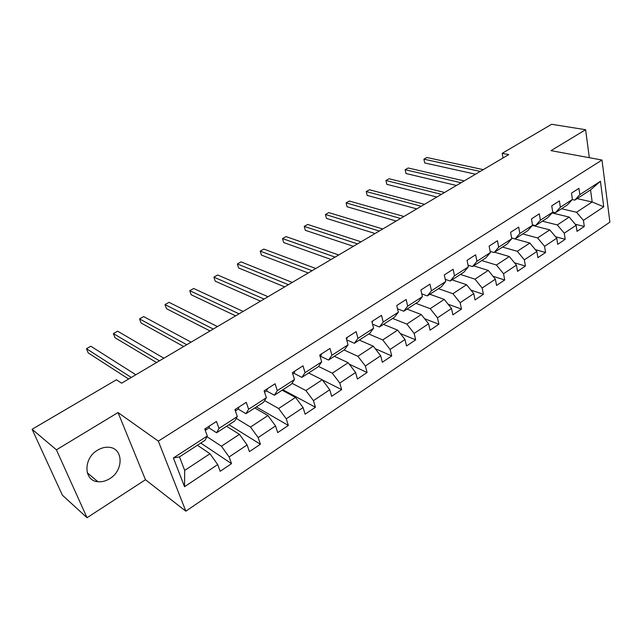 <?xml version="1.0" encoding="UTF-8"?>
<svg xmlns="http://www.w3.org/2000/svg" width="642" height="642" viewBox="0 0 642 642"><rect width="100%" height="100%" fill="white"/><g stroke="black" fill="none" stroke-linecap="round" stroke-linejoin="round"><path stroke-width="0.96" d="M97.544 450.194C83.179 458.308 83.556 480.858 97.873 481.709C101.869 482.118 105.826 481.099 109.742 478.659C123.93 470.369 123.425 447.98 108.819 447.273C105.047 446.96 101.292 447.931 97.544 450.194M185.843 511.176L609.9 222.14L601.995 160.035L158.325 441.11L185.843 511.176L145.469 479.734L118.024 412.557L56.408 449.825L87.039 517.709L145.469 479.734M87.039 517.709L62.402 495.199L32.1 429.273L56.408 449.825M577.118 198.619L592.165 201.973L590.536 189.904L574.799 200.127L579.822 194.63L578.94 188.347L571.492 193.138L572.399 199.437L560.362 207.238L559.407 200.914L551.751 205.833L552.738 212.181L540.363 220.198L539.336 213.826L531.464 218.89L532.523 225.278L519.803 233.519L518.696 227.099L510.599 232.308L511.738 238.744L498.657 247.226L497.462 240.75L489.132 246.111L490.36 252.595L476.902 261.318L475.618 254.802L467.047 260.315L468.363 266.847L454.504 275.827L453.132 269.263L444.304 274.945L445.717 281.525L431.448 290.77L429.971 284.157L420.879 290.007L422.396 296.636L407.694 306.162L406.113 299.501L396.74 305.528L398.361 312.205L383.21 322.027L381.525 315.318L371.862 321.53L373.588 328.255L357.963 338.382L356.158 331.625L346.198 338.037L348.044 344.81L331.922 355.259L329.996 348.454L319.708 355.074L321.682 361.887L305.046 372.673L302.992 365.828L292.367 372.657L294.477 379.518L277.288 390.657L275.097 383.764L264.127 390.817L266.374 397.727L248.614 409.235L246.279 402.301L234.932 409.596L237.331 416.546L218.97 428.439L216.482 421.465L204.75 429.008L207.302 436.006L173.388 457.971L184.543 486.716L184.687 470.409L209.982 453.742L197.407 445.243M579.822 194.63L600.447 181.269L603.745 206.82L583.434 220.383L584.284 226.474L575.256 224.243M184.543 486.716L217.71 464.567L220.166 471.292L231.529 463.652L229.13 456.943L247.106 444.946L249.409 451.631L260.403 444.24L258.156 437.563L275.546 425.951L277.705 432.604L288.354 425.445L286.244 418.809L303.08 407.566L305.111 414.178L315.423 407.245L313.44 400.648L329.755 389.758L331.657 396.331L341.648 389.614L339.795 383.057L355.604 372.496L357.393 379.029L367.08 372.512L365.338 366.004L380.674 355.764L382.343 362.248L391.74 355.933L390.111 349.457L404.99 339.53L406.555 345.974L415.671 339.843L414.146 333.415L428.583 323.769L430.052 330.173L438.903 324.218L437.483 317.83L451.503 308.473L452.867 314.837L461.47 309.051L460.137 302.703L473.756 293.611L475.032 299.926L483.386 294.309L482.15 288.009L495.383 279.174L496.571 285.449L504.7 279.984L503.545 273.725L516.417 265.13L517.516 271.365L525.421 266.053L524.345 259.833L536.864 251.479L537.892 257.667L545.572 252.499L544.577 246.327L556.758 238.19L557.705 244.337L565.193 239.314L564.27 233.182L576.123 225.262L577.006 231.369L584.284 226.474M32.1 429.273L116.427 379.767L121.595 383.178L508.729 154.602L502.188 153.318L502.999 157.98M572.399 199.437L567.416 204.918L555.442 212.703L552.714 212.045M552.04 212.951L569.205 217.092L557.312 224.925L542.386 221.177M555.442 212.703L560.362 207.238M576.123 225.262L569.205 217.092M564.27 233.182L557.312 224.925M552.738 212.181L547.851 217.622L535.548 225.615L532.443 224.82M532.403 225.414L549.785 229.884L537.571 237.933L522.716 233.953M535.548 225.615L540.363 220.198M556.758 238.19L549.785 229.884M544.577 246.327L537.571 237.933M532.523 225.278L527.756 230.679L515.109 238.896L511.594 237.925M511.61 238.022L529.835 243.029L517.283 251.295L502.509 247.074M515.109 238.896L519.803 233.519M536.864 251.479L529.835 243.029M524.345 259.833L517.283 251.295M511.738 238.744L507.092 244.096L494.091 252.547L490.135 251.383M494.597 252.218L509.331 256.535L496.427 265.034L481.749 260.564M494.091 252.547L498.657 247.226M516.417 265.13L509.331 256.535M503.545 273.725L496.427 265.034M490.36 252.595L485.85 257.899L472.472 266.59L468.026 265.194M473.611 265.844L488.249 270.426L474.984 279.166L460.402 274.423M472.472 266.59L476.902 261.318M495.383 279.174L488.249 270.426M482.15 288.009L474.984 279.166M468.363 266.847L463.989 272.096L450.227 281.036L445.251 279.366M452.032 279.856L466.565 284.711L452.915 293.707L438.454 288.683M450.227 281.036L454.504 275.827M473.756 293.611L466.565 284.711M460.137 302.703L452.915 293.707M445.717 281.525L441.495 286.701L427.323 295.906L421.77 293.916M429.843 294.269L444.256 299.405L430.204 308.666L415.872 303.345M427.323 295.906L431.448 290.77M451.503 308.473L444.256 299.405M437.483 317.83L430.204 308.666M422.396 296.636L418.335 301.748L403.738 311.226L397.55 308.85M407.012 309.099L421.288 314.54L406.819 324.074L392.631 318.448M403.738 311.226L407.694 306.162M428.583 323.769L421.288 314.54M414.146 333.415L406.819 324.074M398.361 312.205L394.477 317.244L379.438 327.011L372.537 324.17M383.507 324.37L397.639 330.124L382.728 339.947L368.701 333.984M379.438 327.011L383.21 322.027M404.99 339.53L397.639 330.124M390.111 349.457L382.728 339.947M373.588 328.255L369.896 333.214L354.392 343.285L346.696 339.883M359.303 340.091L373.267 346.174L357.899 356.302L344.048 350.002M354.392 343.285L357.963 338.382M380.674 355.764L373.267 346.174M365.338 366.004L357.899 356.302M348.044 344.81L344.545 349.673L328.552 360.058L320.398 356.19M334.362 356.286L348.149 362.722L332.299 373.163L318.536 366.454M328.552 360.058L331.922 355.259M355.604 372.496L348.149 362.722M339.795 383.057L332.299 373.163M321.682 361.887L318.4 366.654L301.9 377.376L293.875 373.275M308.658 372.986L322.236 379.791L305.889 390.561L292.006 383.29M301.9 377.376L305.046 372.673M329.755 389.758L322.236 379.791M313.44 400.648L305.889 390.561M294.477 379.518L291.42 384.181L274.391 395.239L266.494 390.906M282.151 390.2L295.513 397.398L278.636 408.513L264.592 400.6M274.391 395.239L277.288 390.657M303.08 407.566L295.513 397.398M286.244 418.809L278.636 408.513M266.374 397.727L263.565 402.269L245.966 413.697L238.23 409.106M254.802 407.967L267.923 415.575L250.5 427.05L236.256 418.407M245.966 413.697L248.614 409.235M275.546 425.951L267.923 415.575M258.156 437.563L250.5 427.05M237.331 416.546L234.787 420.959L216.603 432.772L209.035 427.909M226.57 426.304L239.426 434.345L221.426 446.206L206.933 436.696M216.603 432.772L218.97 428.439M247.106 444.946L239.426 434.345M229.13 456.943L221.426 446.206M207.302 436.006L205.047 440.276L179.487 456.879L173.388 457.971M217.71 464.567L209.982 453.742M589.332 157.699L585.608 129.724L551.639 124.291L502.188 153.318M585.608 129.724L551.013 150.645L601.995 160.035M118.024 412.557L158.325 441.11M179.487 456.879L184.687 470.409M574.799 200.127L572.287 199.566M561.541 208.738L576.532 212.269L592.165 201.973L603.745 206.82M590.536 189.904L600.447 181.269M583.434 220.383L576.532 212.269M231.529 463.652L200.777 443.052M260.403 444.24L228.993 424.723M288.354 425.445L256.343 406.964M315.423 407.245L282.857 389.742M341.648 389.614L322.348 379.936M367.08 372.512L349.248 364.166M391.74 355.933L375.217 348.702M415.671 339.843L400.319 333.551M438.903 324.218L424.603 318.729M461.47 309.051L448.124 304.252M483.386 294.309L470.923 290.104M504.7 279.984L493.032 276.285M525.421 266.053L514.491 262.803M545.572 252.499L535.332 249.634M565.193 239.314L555.579 236.786M209.477 425.967L209.123 427.853L205.568 430.148M131.281 377.456L86.461 348.702L90.827 346.247L135.855 374.759M205.231 430.341L205.777 428.35M128.625 379.029L88.179 352.883L86.461 348.702M238.872 407.06L238.431 408.978L235.397 410.936M159.441 360.836L113.369 333.583L117.614 331.2L163.87 358.22M235.317 410.711L235.285 409.371M156.568 362.529L115.006 337.74L113.369 333.583M267.321 388.763L266.791 390.713L264.56 392.15M186.758 344.706L139.539 318.889L143.664 316.57L191.067 342.162M183.692 346.511L141.096 323.014L139.539 318.889M294.871 371.052L294.261 373.026L292.776 373.981M213.288 329.041L164.994 304.589L169.006 302.334L217.461 326.577M210.038 330.959L166.479 308.698L164.994 304.589M321.554 353.886L320.872 355.885L320.093 356.382M239.049 313.834L189.759 290.682L193.667 288.483L243.109 311.434M235.63 315.848L191.172 294.758L189.759 290.682M347.426 337.251L346.552 339.345M264.079 299.052L213.874 277.135L217.678 275.001L268.027 296.716M260.5 301.162L215.214 281.188L213.874 277.135M372.504 321.112L372.159 322.701M288.418 284.679L237.355 263.95L241.055 261.872L292.254 282.416M284.687 286.886L238.631 267.979L237.355 263.95M396.844 305.464L396.828 305.889M312.076 270.707L260.227 251.102L263.838 249.072L315.808 268.508M308.208 272.994L261.438 255.099L260.227 251.102M335.1 257.121L282.512 238.583L286.035 236.609L338.727 254.978M331.095 259.48L283.668 242.556L282.512 238.583M357.498 243.888L304.236 226.385L307.67 224.451L361.037 241.801M353.381 246.327L305.343 230.326L304.236 226.385L305.343 230.326M379.31 231.016L325.422 214.484L328.768 212.606L382.752 228.985M375.072 233.519L326.473 218.4L325.422 214.484L326.473 218.4M400.552 218.473L346.086 202.88L349.352 201.042L403.906 216.49M396.202 221.041L347.081 206.772L346.086 202.88L347.081 206.772M421.24 206.259L366.253 191.549L369.439 189.759L424.506 204.325M416.794 208.883L367.192 195.417L366.253 191.549L367.192 195.417M441.407 194.349L385.93 180.498L389.036 178.749L444.593 192.472M436.865 197.03L386.829 184.342L385.93 180.498L386.829 184.342M461.068 182.737L405.142 169.705L408.176 168.003L464.174 180.908M456.438 185.474L405.993 173.525L405.142 169.705L405.993 173.525M480.24 171.422L423.905 159.168L426.866 157.507L483.266 169.632M475.529 174.207L424.707 162.964L423.905 159.168L424.707 162.964M87.28 472.801L97.873 481.709"/></g></svg>
